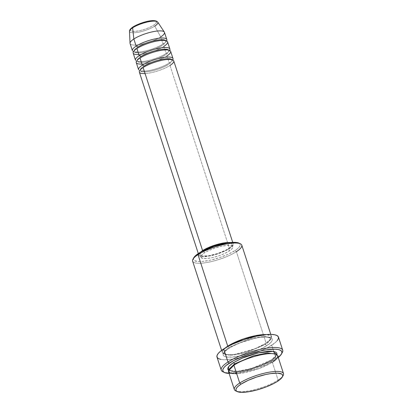 <?xml version="1.0" encoding="UTF-8"?>
<svg xmlns="http://www.w3.org/2000/svg" width="413" height="413" viewBox="0 0 413 413"><rect width="100%" height="100%" fill="white"/><g stroke="black" fill="none" stroke-linecap="round" stroke-linejoin="round"><path stroke-width="0.31" stroke-dasharray="2.06 1.55" d="M133.291 26.855L130.931 28.822L130.477 30.371L131.995 31.264L135.247 31.367L139.749 30.665L144.803 29.261L149.651 27.377L153.548 25.291A13.639 3.459 162 0 0 151.592 20.784A13.639 3.459 162 0 0 133.291 26.855A13.639 3.459 162 0 0 135.247 31.367A13.639 3.459 162 0 0 153.548 25.291L155.907 23.329L156.362 21.781L154.844 20.887L153.409 20.733M129.501 31.295A14.889 3.779 162 0 0 139.057 32.1A14.889 3.779 162 0 0 154.761 26.102A14.889 3.779 -18 0 1 140.012 31.894A14.889 3.779 -18 0 1 129.661 31.796M171.818 59.611A16.799 4.264 -18 0 1 168.643 64.345A16.799 4.264 162 0 0 171.818 59.611M168.726 50.102A16.799 4.264 -18 0 1 165.556 54.831A16.799 4.264 162 0 0 168.726 50.102M165.634 40.593A16.799 4.264 -18 0 1 162.464 45.322A16.799 4.264 162 0 0 165.634 40.593M235.73 390.889A25.849 6.556 162 0 0 254.857 389.552A25.849 6.556 162 0 0 278.119 380.063L277.541 381.328L278.119 380.063A25.849 6.556 -18 0 1 236.613 391.214M193.774 257.727A24.553 6.231 162 0 0 207.027 260.846A24.553 6.231 162 0 0 235.054 250.552L236.396 251.667A25.849 6.556 -18 0 1 206.898 262.503A25.849 6.556 -18 0 1 192.948 259.219M222.979 371.824A32.307 8.198 162 0 0 246.886 370.151A32.307 8.198 162 0 0 275.961 358.293L275.388 359.558A31.016 7.873 -18 0 1 229.112 373.46L238.621 372.789L249.7 370.347L255.502 368.582L266.524 364.297L275.388 359.558L278.574 357.245M276.87 354.684L271.553 359.852A1.291 0.903 57.1 0 0 271.222 359.966A1.291 0.903 57.1 0 0 270.974 361.117L274.764 358.102L276.09 354.937L275.43 354.044L276.09 354.937L274.764 358.102L270.974 361.117A1.291 0.903 57.1 0 0 272.322 362.232L278.119 380.063L272.322 362.232A25.849 6.556 162 0 0 277.706 355.727M233.923 365.195A1.291 0.903 57.1 0 0 234.254 365.082A1.291 0.903 57.1 0 0 234.46 364.855A1.291 0.903 -122.9 0 1 234.254 365.082A1.291 0.903 -122.9 0 1 233.923 365.195M266.142 343.208A1.291 0.903 57.1 0 0 265.812 343.322A1.291 0.903 57.1 0 0 265.569 344.473L269.353 341.458L270.68 338.293L264.485 336.254L250.185 338.536L229.091 347.287A1.291 0.903 57.1 0 0 228.25 346.285A1.291 0.903 -122.9 0 1 229.091 347.287L250.185 338.536L264.485 336.254L270.68 338.293L269.353 341.458L265.569 344.473A1.291 0.903 57.1 0 0 266.917 345.588C272.213 342.594 277.2 336.084 263.2 337.044C248.781 338.278 232.276 345.676 228.518 348.551A1.291 0.903 57.1 0 0 228.843 348.438A1.291 0.903 57.1 0 0 229.091 347.287A1.291 0.903 -122.9 0 1 228.843 348.438A1.291 0.903 -122.9 0 1 228.518 348.551L225.865 350.477L224.052 352.274L223.149 353.869L223.19 355.206L224.176 356.228L226.061 356.899L232.23 357.095L240.758 355.763L250.345 353.11L259.529 349.537L263.525 347.57L269.565 343.657L271.377 341.861L272.281 340.266L272.239 338.934L271.258 337.911L269.369 337.24L266.648 336.946L259.157 337.524L254.676 338.371L240.356 342.733L231.905 346.564L228.518 348.551C223.216 351.54 218.234 358.056 232.23 357.095C246.654 355.861 263.158 348.458 266.917 345.588A1.291 0.903 -122.9 0 1 265.569 344.473L244.475 353.223L230.175 355.505L223.975 353.466L225.307 350.301L229.091 347.287L225.307 350.301L223.975 353.466L230.175 355.505L244.475 353.223L265.569 344.473A1.291 0.903 -122.9 0 1 265.812 343.322A1.291 0.903 -122.9 0 1 266.142 343.208A25.849 6.556 -18 0 1 239.695 353.451A25.849 6.556 -18 0 1 222.359 352.676A25.849 6.556 -18 0 1 225.261 347.963L222.741 350.673L222.653 353.223L226.629 354.721L234.858 354.333L254.568 348.923L266.142 343.208L236.396 251.667L266.142 343.208L271.413 338.164L270.887 335.81L266.411 334.592A25.849 6.556 -18 0 1 271.527 336.703A25.849 6.556 -18 0 1 266.142 343.208M136.254 62.575A18.095 4.589 162 0 0 148.391 63.117A18.095 4.589 162 0 0 166.904 55.946L169.222 63.081A18.095 4.589 -18 0 1 150.709 70.251A18.095 4.589 -18 0 1 138.572 69.709M139.346 72.089A18.095 4.589 162 0 0 151.478 72.626A18.095 4.589 162 0 0 169.991 65.46L229.478 248.543A18.095 4.589 -18 0 1 210.966 255.714A18.095 4.589 -18 0 1 198.834 255.172A18.095 4.589 -18 0 1 200.434 252.235M204.332 252.921L203.568 250.572L204.332 252.921L201.43 255.342L200.847 256.38L200.873 257.247L202.737 258.347L206.748 258.476L212.292 257.609L218.518 255.884L224.491 253.561L229.292 250.996A16.799 4.264 -18 0 1 212.101 257.65A16.799 4.264 -18 0 1 200.837 257.149A16.799 4.264 -18 0 1 204.332 252.921A16.799 4.264 -18 0 1 221.523 246.267A16.799 4.264 -18 0 1 232.793 246.767A16.799 4.264 -18 0 1 229.292 250.996L232.194 248.574L232.782 247.537L232.756 246.669L230.888 245.57L226.876 245.441L221.337 246.308L215.106 248.032L209.133 250.355L204.332 252.921M203.366 250.67A16.799 4.264 162 0 0 200.062 254.775A16.799 4.264 162 0 0 211.332 255.275A16.799 4.264 162 0 0 228.518 248.616L229.292 250.996L228.518 248.616A16.799 4.264 162 0 0 232.018 244.388A16.799 4.264 162 0 0 226.933 243.014L230.113 243.19L231.342 243.629L231.982 244.295L232.008 245.162L231.419 246.2L226.319 249.906L217.749 253.51L208.601 255.786L201.967 255.972L200.099 254.873L200.073 254.005L201.838 251.796L203.563 250.546M192.618 261.135A25.849 6.556 162 0 0 209.954 261.904A25.849 6.556 162 0 0 236.396 251.667A25.849 6.556 162 0 0 241.781 245.162M216.99 357.054A32.307 8.198 162 0 0 238.657 358.014A32.307 8.198 162 0 0 271.713 345.216L275.961 358.293A32.307 8.198 -18 0 1 223.841 372.159M228.544 371.7A25.849 6.556 162 0 0 245.874 372.469A25.849 6.556 162 0 0 272.322 362.232A1.291 0.903 -122.9 0 1 270.974 361.117A1.291 0.903 -122.9 0 1 271.222 359.966A1.291 0.903 -122.9 0 1 271.553 359.852L264.165 363.801L259.71 365.67L245.394 370.027L240.908 370.879L233.417 371.457L230.697 371.163L228.606 370.363L237.274 371.328L251.796 368.375L271.553 359.852L274.201 357.926L276.013 356.13L276.916 354.535M130.074 43.556A18.095 4.589 162 0 0 142.206 44.093A18.095 4.589 162 0 0 160.719 36.927L154.761 26.102L160.719 36.927A18.095 4.589 -18 0 1 141.633 44.217A18.095 4.589 -18 0 1 130.018 43.236M166.542 40.908A18.095 4.589 -18 0 1 163.037 44.057L160.719 36.927L163.037 44.057A18.095 4.589 -18 0 1 144.524 51.227A18.095 4.589 -18 0 1 132.392 50.685M133.167 53.065A18.095 4.589 162 0 0 145.299 53.607A18.095 4.589 162 0 0 163.811 46.437L166.129 53.571A18.095 4.589 -18 0 1 147.617 60.737A18.095 4.589 -18 0 1 135.485 60.2M169.635 50.417A18.095 4.589 -18 0 1 166.129 53.571L163.811 46.437A18.095 4.589 162 0 0 167.58 41.883M160.719 36.927A18.095 4.589 162 0 0 164.488 32.374M154.761 26.102A14.889 3.779 162 0 0 157.745 22.116M149.454 21.037L147.09 21.486M137.188 24.775L135.077 25.812M282.647 376.258A25.849 6.556 -18 0 1 278.119 380.063A25.849 6.556 162 0 0 283.168 375.474M281.78 353.332A32.307 8.198 -18 0 1 275.961 358.293L271.713 345.216A32.307 8.198 162 0 0 278.445 337.085M277.293 340.56L275.032 342.805L267.479 347.694L256.917 352.49L251.001 354.617L244.955 356.46L233.412 359L224.052 359.723L220.65 359.356M238.869 243.097L240.113 244.228L240.149 245.498L239.292 247.015L237.573 248.719L235.054 250.552L228.033 254.305L219.308 257.697L210.202 260.221L202.102 261.486L198.829 261.574L194.451 260.66L193.516 259.689L193.754 257.764M200.744 251.966L198.844 254.341L198.875 255.275L199.562 255.993L202.788 256.669L211.172 255.668L217.878 253.809L224.311 251.31L231.337 247.196L233.237 244.821L233.206 243.887L232.519 243.169L230.227 242.555A18.095 4.589 -18 0 1 233.247 243.99A18.095 4.589 -18 0 1 229.478 248.543L169.991 65.46A18.095 4.589 162 0 0 173.759 60.907M172.722 59.926A18.095 4.589 -18 0 1 169.222 63.081L166.904 55.946A18.095 4.589 162 0 0 170.667 51.393M229.396 369L229.385 370.11L235.586 372.149L249.88 369.867L270.974 361.117L249.88 369.867L235.586 372.149L229.385 370.11L229.396 369M236.721 373.796L258.724 368.716L272.322 362.232M278.279 357.488A31.016 7.873 -18 0 1 275.388 359.558L275.961 358.293A32.307 8.198 162 0 0 282.28 352.557M236.396 251.667L235.054 250.552A24.553 6.231 162 0 0 238.843 243.081M163.037 44.057A18.095 4.589 -18 0 1 138.763 52.115A18.095 4.589 -18 0 1 136.161 46.132M137.508 47.247A16.799 4.264 162 0 0 134.333 51.981A16.799 4.264 162 0 0 146.331 51.739A16.799 4.264 162 0 0 162.464 45.322A16.799 4.264 -18 0 1 146.331 51.739A16.799 4.264 -18 0 1 134.333 51.981A16.799 4.264 -18 0 1 137.508 47.247M138.887 54.537A18.095 4.589 162 0 0 163.811 46.437M166.129 53.571A18.095 4.589 -18 0 1 141.85 61.625A18.095 4.589 -18 0 1 139.248 55.647M140.596 56.762A16.799 4.264 162 0 0 137.426 61.491A16.799 4.264 162 0 0 149.423 61.248A16.799 4.264 162 0 0 165.556 54.831A16.799 4.264 -18 0 1 149.423 61.248A16.799 4.264 -18 0 1 137.426 61.491A16.799 4.264 -18 0 1 140.596 56.762M141.979 64.046A18.095 4.589 162 0 0 166.904 55.946M169.222 63.081A18.095 4.589 -18 0 1 144.942 71.134A18.095 4.589 -18 0 1 142.34 65.156M143.688 66.271A16.799 4.264 162 0 0 140.518 71.005A16.799 4.264 162 0 0 152.511 70.762A16.799 4.264 162 0 0 168.643 64.345A16.799 4.264 -18 0 1 152.511 70.762A16.799 4.264 -18 0 1 140.518 71.005A16.799 4.264 -18 0 1 143.688 66.271M145.071 73.555A18.095 4.589 162 0 0 169.991 65.46M143.43 67.427C148.933 64.082 155.572 61.635 163.336 60.076C169.201 59.126 170.806 59.637 171.059 59.694L172.138 60.092C171.896 60.081 173.062 60.241 168.902 63.184C163.383 66.896 151.272 70.835 144.607 71.077C140.807 70.86 139.331 70.659 140.177 70.478L140.193 70.52C140.441 70.525 139.253 70.391 143.43 67.427M140.337 57.918C145.846 54.573 152.48 52.121 160.249 50.567C166.114 49.617 167.714 50.128 167.967 50.179L169.056 50.603C168.809 50.572 169.975 50.727 165.814 53.675C160.29 57.386 148.179 61.325 141.52 61.568C137.72 61.351 136.244 61.15 137.09 60.969L137.101 61.01C137.348 61.016 136.161 60.881 140.337 57.918M137.25 48.409C142.753 45.063 149.387 42.611 157.157 41.057C163.021 40.102 164.627 40.613 164.875 40.67L165.959 41.073C165.716 41.063 166.883 41.217 162.722 44.165C157.198 47.877 145.087 51.811 138.427 52.053C134.628 51.837 133.151 51.64 133.998 51.455L134.013 51.501C134.261 51.506 133.074 51.367 137.25 48.409M234.238 365.092C242.018 360.353 251.424 356.853 262.451 354.586C273.112 352.542 276.793 354.659 276.09 354.937C275.445 355.278 278.295 354.741 271.233 359.955C264.578 364.08 256.261 367.353 246.287 369.78C233.856 372.893 227.971 370.337 229.385 370.11C229.478 369.986 228.549 368.974 234.238 365.092M265.827 343.311C272.89 338.097 270.04 338.634 270.68 338.293C271.382 338.015 267.707 335.898 257.041 337.942C246.014 340.209 236.613 343.709 228.833 348.448C223.144 352.33 224.068 353.342 223.975 353.466C222.561 353.693 228.446 356.249 240.877 353.136C250.851 350.709 259.168 347.436 265.827 343.311M198.834 255.172L198.302 253.546M200.837 257.149L200.062 254.775M222.359 352.676L221.616 350.379M271.527 336.703L270.778 334.401M232.793 246.767L232.018 244.388M233.247 243.99L232.72 242.364"/><path stroke-width="0.62" d="M129.661 31.796A14.889 3.779 -18 0 1 132.645 27.81A1.291 0.903 -122.9 0 1 132.965 26.964A1.291 0.903 -122.9 0 1 133.291 26.855L135.077 25.812M169.991 65.46A18.095 4.589 162 0 0 167.394 59.477A18.095 4.589 162 0 0 143.115 67.536A18.095 4.589 162 0 0 139.346 72.089L198.302 253.546M166.904 55.946A18.095 4.589 162 0 0 164.302 49.968A18.095 4.589 162 0 0 140.022 58.021A18.095 4.589 162 0 0 136.254 62.575L138.572 69.709A18.095 4.589 -18 0 1 142.34 65.156A1.291 0.903 -122.9 0 1 143.688 66.271A16.799 4.264 -18 0 1 159.821 59.854A16.799 4.264 -18 0 1 171.818 59.611A16.799 4.264 162 0 0 159.821 59.854A16.799 4.264 162 0 0 143.688 66.271A1.291 0.903 57.1 0 0 142.34 65.156A18.095 4.589 -18 0 1 161.617 57.83A18.095 4.589 -18 0 1 173.047 58.956M163.811 46.437A18.095 4.589 162 0 0 161.209 40.459A18.095 4.589 162 0 0 136.93 48.512A18.095 4.589 162 0 0 133.167 53.065L135.485 60.2A18.095 4.589 -18 0 1 139.248 55.647A1.291 0.903 -122.9 0 1 140.596 56.762A16.799 4.264 -18 0 1 156.728 50.345A16.799 4.264 -18 0 1 168.726 50.102A16.799 4.264 162 0 0 156.728 50.345A16.799 4.264 162 0 0 140.596 56.762A1.291 0.903 57.1 0 0 139.248 55.647A18.095 4.589 -18 0 1 158.525 48.316A18.095 4.589 -18 0 1 169.955 49.446M136.161 46.132A18.095 4.589 -18 0 1 154.674 38.967A18.095 4.589 -18 0 1 166.806 39.503L164.488 32.374A18.095 4.589 162 0 0 152.356 31.832A18.095 4.589 162 0 0 133.843 39.003L136.161 46.132L133.843 39.003L132.645 27.81A14.889 3.779 162 0 0 129.501 31.295L130.018 43.236A18.095 4.589 -18 0 1 133.843 39.003A18.095 4.589 162 0 0 130.074 43.556L132.392 50.685A18.095 4.589 -18 0 1 136.161 46.132A1.291 0.903 -122.9 0 1 137.508 47.247A16.799 4.264 -18 0 1 153.641 40.83A16.799 4.264 -18 0 1 165.634 40.593A16.799 4.264 162 0 0 153.641 40.83A16.799 4.264 162 0 0 137.508 47.247A1.291 0.903 57.1 0 0 136.161 46.132A18.095 4.589 -18 0 1 155.433 38.807A18.095 4.589 -18 0 1 166.862 39.937M272.322 362.232C277.624 359.238 282.606 352.728 268.61 353.688C254.186 354.922 237.681 362.32 233.923 365.195L239.721 383.027A25.849 6.556 162 0 0 235.73 390.889L237.274 391.612A24.553 6.231 -18 0 1 241.063 384.142L239.721 383.027L233.923 365.195A25.849 6.556 162 0 0 228.544 371.7L234.336 389.531A25.849 6.556 -18 0 1 239.721 383.027A25.849 6.556 -18 0 1 266.163 372.789A25.849 6.556 -18 0 1 283.499 373.558A25.849 6.556 -18 0 1 282.647 376.258L282.606 375.004L281.671 374.033L277.288 373.12L270.174 373.667L265.915 374.472L256.809 376.997L248.084 380.388L241.063 384.142L238.544 385.974L236.825 387.678L235.968 389.196L236.004 390.466L236.938 391.436L241.321 392.35L248.435 391.803L257.206 389.872L266.297 386.857L274.325 383.212L277.541 381.328A24.553 6.231 -18 0 1 255.446 390.342A24.553 6.231 -18 0 1 237.274 391.612M270.778 334.401L241.781 245.162A25.849 6.556 162 0 0 224.445 244.388A25.849 6.556 162 0 0 198.003 254.63L227.744 346.171L225.261 347.963A25.849 6.556 -18 0 1 227.744 346.171A1.291 0.903 -122.9 0 1 228.25 346.285A1.291 0.903 57.1 0 0 227.744 346.171L198.003 254.63L198.576 253.365A24.553 6.231 162 0 0 193.774 257.727L192.948 259.219A25.849 6.556 -18 0 1 198.003 254.63A25.849 6.556 162 0 0 192.618 261.135L221.616 350.379M282.693 350.162L278.445 337.085A32.307 8.198 162 0 0 256.772 336.12A32.307 8.198 162 0 0 223.717 348.923L227.966 362A32.307 8.198 162 0 0 222.979 371.824L224.522 372.547A31.016 7.873 -18 0 1 229.313 363.115L227.966 362L223.717 348.923A32.307 8.198 162 0 0 216.99 357.054L221.239 370.131A32.307 8.198 -18 0 1 227.966 362A32.307 8.198 -18 0 1 261.026 349.197A32.307 8.198 -18 0 1 282.693 350.162A32.307 8.198 -18 0 1 281.78 353.332M281.454 354.049L282.28 352.557A32.307 8.198 162 0 0 264.847 348.453A32.307 8.198 162 0 0 227.966 362L229.313 363.115A31.016 7.873 -18 0 1 264.718 350.105A31.016 7.873 -18 0 1 281.454 354.049A31.016 7.873 -18 0 1 278.279 357.488L280.747 355.087L281.831 353.172L281.78 351.571L280.603 350.343L278.336 349.537L275.068 349.186L266.08 349.883L260.701 350.9L249.199 354.086L243.52 356.13L233.381 360.73L226.128 365.428L223.954 367.58L222.87 369.496L222.922 371.101L224.104 372.325L226.365 373.13L229.112 373.46A31.016 7.873 -18 0 1 224.522 372.547M234.46 364.855A1.291 0.903 57.1 0 0 234.496 363.93L253.52 355.763L267.397 353.001L275.43 354.044L267.397 353.001L253.52 355.763L234.496 363.93A1.291 0.903 57.1 0 0 233.154 362.815L242.261 358.107L258.058 352.924L273.065 351.349L276.87 354.684L276.875 353.198L275.894 352.175L274.005 351.504L271.284 351.215L267.836 351.308L259.307 352.64L244.992 356.997L240.542 358.866L233.154 362.815A1.291 0.903 -122.9 0 1 234.496 363.93L229.396 369L234.496 363.93A1.291 0.903 -122.9 0 1 234.46 364.855M227.744 346.171L243.164 339.037L255.523 335.655L266.411 334.592A25.849 6.556 -18 0 0 227.744 346.171M142.34 65.156L140.022 58.021L142.34 65.156A18.095 4.589 -18 0 1 160.853 57.99A18.095 4.589 -18 0 1 172.985 58.527A18.095 4.589 -18 0 1 172.722 59.926M202.602 250.619L143.115 67.536L202.602 250.619L200.434 252.235A18.095 4.589 -18 0 1 202.602 250.619A18.095 4.589 -18 0 1 230.227 242.555L224.047 242.901L217.584 244.32L210.888 246.546L202.602 250.619M223.841 372.159A32.307 8.198 -18 0 1 221.239 370.131M236.613 391.214A25.849 6.556 -18 0 1 234.336 389.531M139.248 55.647L136.93 48.512L139.248 55.647A18.095 4.589 -18 0 1 157.761 48.476A18.095 4.589 -18 0 1 169.898 49.018A18.095 4.589 -18 0 1 169.635 50.417M169.898 49.018L167.58 41.883A18.095 4.589 162 0 0 155.443 41.346A18.095 4.589 162 0 0 136.93 48.512A18.095 4.589 162 0 0 138.887 54.537M166.806 39.503A18.095 4.589 -18 0 1 166.542 40.908M164.348 32.08L157.745 22.116A14.889 3.779 162 0 0 147.4 22.018A14.889 3.779 162 0 0 132.645 27.81L133.843 39.003A18.095 4.589 -18 0 1 151.772 31.961A18.095 4.589 -18 0 1 164.348 32.08A18.095 4.589 -18 0 1 160.719 36.927M153.409 20.733L149.454 21.037M147.09 21.486L142.031 22.885L137.188 24.775M282.342 376.966L283.168 375.474A25.849 6.556 162 0 0 269.219 372.19A25.849 6.556 162 0 0 239.721 383.027L241.063 384.142A24.553 6.231 -18 0 1 269.09 373.848A24.553 6.231 -18 0 1 282.342 376.966A24.553 6.231 -18 0 1 277.541 381.328L280.06 379.495L281.785 377.787L282.642 376.274M283.499 373.558L277.706 355.727A25.849 6.556 162 0 0 260.371 354.953A25.849 6.556 162 0 0 233.923 365.195L228.497 370.776L230.108 373.135L236.721 373.796M228.812 370.492L227.826 369.47L227.785 368.138L228.688 366.543L230.5 364.746L233.154 362.815L228.606 366.646L228.606 370.363M220.65 359.356L218.291 358.515L217.057 357.24L217.006 355.572L218.136 353.574L220.403 351.329L227.955 346.44L232.953 343.983L244.434 339.517L256.416 336.197L267.072 334.535L271.382 334.416L274.784 334.783L277.144 335.619L278.372 336.894L278.424 338.567L277.293 340.56M193.754 257.764L196.056 255.198L201.792 251.481L214.316 246.22L227.682 242.89L234.801 242.343L239.179 243.257M226.933 243.014A16.799 4.264 162 0 0 203.563 250.546L208.364 247.976L214.332 245.652L220.563 243.928L226.933 243.014M232.72 242.364L173.759 60.907A18.095 4.589 162 0 0 161.628 60.365A18.095 4.589 162 0 0 143.115 67.536A18.095 4.589 162 0 0 145.071 73.555M172.985 58.527L170.667 51.393A18.095 4.589 162 0 0 158.535 50.856A18.095 4.589 162 0 0 140.022 58.021A18.095 4.589 162 0 0 141.979 64.046M240.387 243.804L238.843 243.081A24.553 6.231 162 0 0 220.671 244.351A24.553 6.231 162 0 0 198.576 253.365L198.003 254.63A25.849 6.556 -18 0 1 221.265 245.141A25.849 6.556 -18 0 1 240.387 243.804A25.849 6.556 -18 0 1 236.396 251.667M129.501 31.295C129.331 30.103 130.487 28.657 132.971 26.964A1.291 0.903 57.1 0 0 132.645 27.81A14.889 3.779 -18 0 1 146.496 22.23A14.889 3.779 -18 0 1 157.343 21.729A14.889 3.779 -18 0 1 154.761 26.102M132.971 26.964C139.831 22.72 154.601 18.203 157.745 22.116"/></g></svg>
